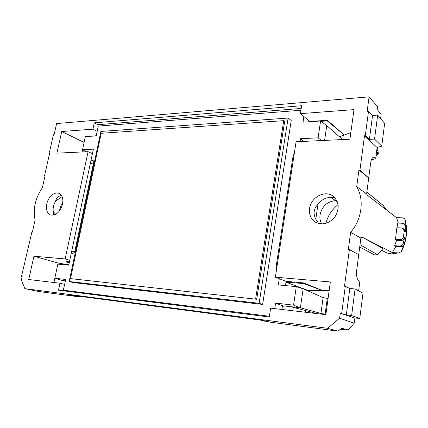 <?xml version="1.0" encoding="UTF-8"?>
<svg xmlns="http://www.w3.org/2000/svg" width="428" height="428" viewBox="0 0 428 428"><rect width="100%" height="100%" fill="white"/><g stroke="black" fill="none" stroke-linecap="round" stroke-linejoin="round"><path stroke-width="0.64" d="M288.103 118.058L259.117 303.318L69.176 281.517L100.896 131.433L288.103 118.058L291.217 120.519L262.626 304.436L259.117 303.318M262.626 304.436L73.231 282.566L69.176 281.517M274.733 308.62L275.568 303.11L284.08 306.395L284.139 306.009M328.062 298.61L323.135 297.604L303.142 288.809L296.278 286.61L293.56 305.137L275.568 303.11M296.278 286.61L278.334 284.92L279.275 278.719L275.365 277.184L330.346 281.956L325.863 314.666L270.63 308.133L269.271 317.025L58.476 290.173L59.963 283.218L64.649 284.395L65.698 279.463L54.816 278.237L62.558 280.549L65.398 280.875M276.681 268.586L276.178 266.296L293.105 155.824L294.261 153.711M300.098 141.572L300.531 138.72L303.885 141.39M321.428 140.555L318.1 137.832L300.531 138.72M318.1 137.832L320.567 121.012L303.04 122.173L303.896 116.534L300.392 113.634L301.601 105.727L94.262 122.836L92.908 129.17L97.161 131.38L98.285 126.089L97.766 124.692L301.184 108.445M86.381 151.753L82.529 149.709L85.349 136.623L96.198 135.906L97.161 131.38M82.529 149.709L93.384 149.158L71.364 252.793L72.648 253.344C73.734 253.28 74.488 252.509 74.905 251.033L93.614 162.603L92.86 160.43L92.368 160.345L93.267 160.719M93.47 161.014L91.983 160.361L90.907 160.81M91.983 160.361L92.368 160.345M54.816 278.237L57.855 264.146L68.737 265.173L71.364 252.793M63.157 290.773L64.649 284.395M101.195 133.285L283.727 120.664L255.591 299.145L70.508 278.617L101.195 133.285M70.508 278.617L255.591 299.145M283.727 120.664L284.679 121.402L256.656 299.493M354.892 318.079L340.26 313.28L346.332 314.938L351.623 315.554L359.782 318.341L354.892 318.079L354.234 323.194L339.602 318.223L327.522 328.303L338.067 331.154L341.587 328.239L348.253 329.951L340.356 329.26M340.26 313.28L339.602 318.223M381.578 250.31L387.105 253.007L391.625 253.884L398.73 252.943L401.314 251.653M329.185 290.457L308.604 290.682L285.99 282.154L303.714 283.587L322.642 290.596L303.81 282.935L303.714 283.587M341.678 313.446L345.289 286.279L344.503 286.209L349.371 249.626L348.328 249.567L350.628 232.329L360.879 238.075L356.685 270.336C356.203 275.573 356.872 278.981 358.68 280.565L359.873 281.255L358.637 290.874M359.782 318.341L362.987 293.196L355.074 288.975L351.623 315.554M348.253 329.951L354.234 323.194M377.41 147.435L378.111 150.966L377.892 152.668L375.928 156.648M397.997 227.814L397.345 223.074L402.288 223.218L404.043 223.812L405.198 225.904L405.311 231.906L404.107 229.322L402.973 228.504L404.182 231.088L403.513 236.754C402.994 238.621 401.774 239.6 399.848 239.685L395.451 239.493L396.858 227.776L401.245 227.921L402.973 228.504M399.848 239.685L400.999 240.466C402.914 240.381 404.134 239.407 404.647 237.551L403.123 243.527C402.47 245.137 401.293 245.956 399.586 245.988L394.621 245.742L396.644 240.274L395.451 239.493M398.34 223.1L396.553 217.702L367.224 195.114L366.619 193.996L356.717 186.645L358.932 170.018L359.959 170.002L364.512 135.772L365.277 135.735L368.535 111.21L367.165 111.307L369.091 96.846L56.603 123.574L54.26 133.975L53.564 134.023L49.611 151.566L50.001 151.549L44.512 175.935L45.026 175.924L42.372 187.737C35.246 198.319 32.822 209.083 35.107 220.024L32.378 232.147L31.865 232.115L21.475 276.499L22.17 276.579L21.4 280.008L24.878 288.638L327.522 328.303M84.097 142.454L61.734 131.508L92.908 129.17M96.247 135.687L93.475 136.088M358.932 170.018L368.701 177.984L370.637 163.116C371.21 159.419 372.221 157.499 373.671 157.344L375.666 158.697L377.105 147.526L364.512 135.772M366.619 193.996L368.701 177.984L359.959 170.002M338.067 331.154L270.1 322.15L263.22 320.465L70.47 295.09L78.313 296.754L84.295 296.909M264.424 321.075L270.1 322.15M24.878 288.638L38.895 291.532L78.313 296.754M300.392 113.634L353.993 109.622L349.933 139.196L296.085 141.759L275.365 277.184M323.135 297.604L320.936 313.457L325.125 314.184L327.276 298.519M61.734 131.508L56.908 153.16L88.093 151.673L65.152 258.945L33.924 256.233L28.735 279.521L59.963 283.218M337.285 201.727L330.721 197.351L334.889 197.806M53.816 215.097L53.281 211.758L55.736 214.31M368.535 111.21L372.553 115.437L377.667 115.084L384.649 123.355L381.744 146.135L377.105 147.526M371.397 159.853L375.666 158.697M339.393 136.762L350.837 132.61M380.61 118.572L381.171 114.217L377.212 109.589L377.592 106.647L369.091 96.846M377.667 115.084L374.548 139.1L381.744 146.135M65.334 281.164L62.558 280.549M320.936 313.457L300.397 307.786L285.711 306.106L283.694 306.143L284.08 306.395M372.553 115.437L369.412 139.335L374.548 139.1M44.512 175.935L44.983 176.133M95.096 298.332L100.944 299.102M345.289 286.279L349.804 288.493L355.074 288.975M346.332 314.938L349.804 288.493M61.525 195.543C58.374 195.96 56.41 197.806 55.635 201.074L62.108 196.661M309.572 208.559C310.771 197.49 324.729 189.807 332.898 196.04C339.056 201.449 339.805 208.276 335.156 216.514C329.464 223.55 323.022 225.513 315.832 222.4C310.99 219.387 308.904 214.776 309.572 208.559M62.525 204.226C63.472 198.683 62.279 195.045 58.952 193.317C55.378 192.263 52.056 194.007 48.979 198.539C44.993 204.675 45.828 213.631 50.616 215.027C56.057 215.717 60.027 212.111 62.525 204.226M350.628 232.329C361.97 219.291 364.463 199.625 356.717 186.645M327.254 120.883L344.278 134.991L327.34 120.289L327.254 120.883L321.021 121.349M386.404 209.864L383.215 205.44L366.866 192.097M405.027 219.446L404.808 218.879L402.898 217.857L396.553 217.702M399.586 245.988L400.731 246.742C402.331 246.726 403.481 245.982 404.176 244.511L400.886 252.065M400.731 246.742L395.814 246.496L394.621 245.742M398.73 252.943L392.348 252.59L395.814 246.496M281.897 309.465L282.459 305.731M325.911 314.286L325.125 314.184M57.898 264.151L58.133 263.065L68.806 264.83M53.939 282.507L54.859 278.248M69.443 261.85L66.709 261.604L66.602 262.102L69.24 262.803M55.635 201.074C53.548 204.6 52.762 208.158 53.281 211.758M58.133 263.065L33.924 256.233M310.022 121.713L303.896 116.534M335.573 200.588C327.195 201.524 322.017 206.285 320.042 214.872C319.598 218.194 320.144 221.212 321.685 223.93M320.567 121.012L326.746 125.602L342.55 139.549M349.371 249.626L358.723 254.66M82.567 149.73L82.085 151.956M293.56 305.137L300.397 307.786L303.142 288.809M21.475 276.499L22.154 276.654M404.808 218.879L406.247 226.674C406.766 232.548 406.076 238.407 404.182 244.244L404.176 244.511M91.71 153.401L92.491 153.363M303.81 282.935L286.113 281.346L279.275 278.719M59.626 210.726C59.941 207.666 61.006 204.889 62.82 202.391M325.906 223.352C327.832 215.819 331.882 209.586 338.056 204.643M406.295 226.514L405.166 224.647L404.043 223.812M310.059 121.44L327.34 120.289M94.262 122.836L97.766 124.692M317.95 204.381C313.671 208.645 312.954 213.599 315.81 219.248L317.95 204.381C321.3 199.903 325.558 197.559 330.721 197.351M286.113 281.346L285.476 285.594M365.277 135.735L369.412 139.335M305.517 312.263L305.736 310.723M308.535 291.179L308.604 290.682M400.999 240.466L396.644 240.274M359.713 247.047L374.725 254.965L377.373 254.59L382.98 248.545L361.783 236.962L360.879 238.075M69.325 262.385L66.602 262.102M88.093 151.673L92.411 153.732M69.769 260.294L65.152 258.945M105.753 299.734L102.934 299.504M317.185 313.644L292.415 307.154L287.268 306.282M392.348 252.59L361.783 236.962M49.611 151.566L49.964 151.715M318.689 223.528L315.81 219.248M63.419 290.195L269.383 316.276M300.911 110.253L98.285 126.089M376.581 151.582L377.892 152.668M378.111 150.966L376.827 149.698M405.198 225.904L406.247 226.674M404.182 231.088L405.311 231.906M404.647 237.551L403.513 236.754M404.182 244.244L403.123 243.527M90.436 163.025L93.267 164.25M324.606 140.4L326.746 125.602M293.854 156.338L293.105 155.824M71.749 250.99L74.563 251.98M366.86 192.151L383.472 205.697M377.202 154.861L378.138 152.823L378.042 151.523M374.554 157.734L372.622 157.788M377.373 254.59L360.018 244.72M276.97 266.692L276.178 266.296M260.401 320.091L264.745 321.155M401.32 251.653C406.734 240.991 407.964 230.232 405.006 219.377M376.442 156.06L378.379 153.261L378.063 151.351"/></g></svg>
